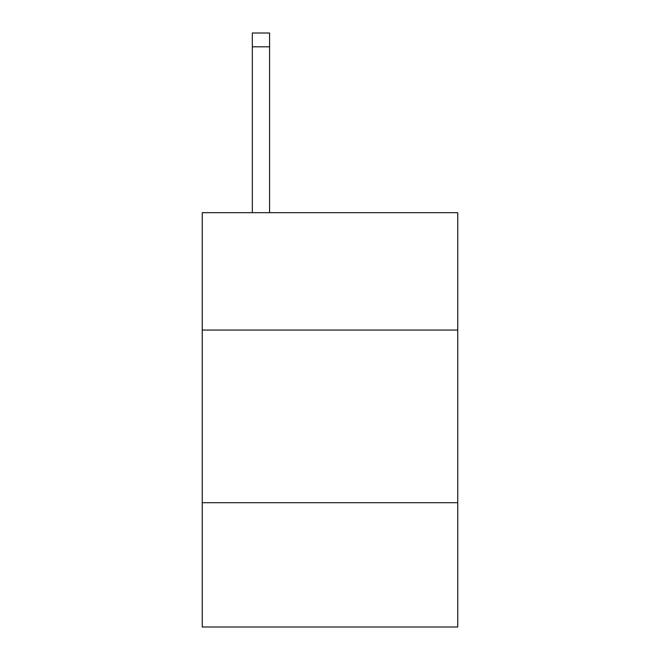 <?xml version="1.0" encoding="UTF-8"?>
<svg xmlns="http://www.w3.org/2000/svg" width="660" height="660" viewBox="0 0 660 660"><rect width="100%" height="100%" fill="white"/><g stroke="black" fill="none" stroke-linecap="round" stroke-linejoin="round"><path stroke-width="0.99" d="M202.249 330.066L457.751 330.066L457.751 212.677L202.249 212.677L202.249 627L457.751 627L457.751 502.705L202.249 502.705M457.751 502.705L457.751 330.066M269.577 212.677L269.577 46.81L252.318 46.81L252.318 33L269.577 33L269.577 46.81M252.318 212.677L252.318 46.81"/></g></svg>
